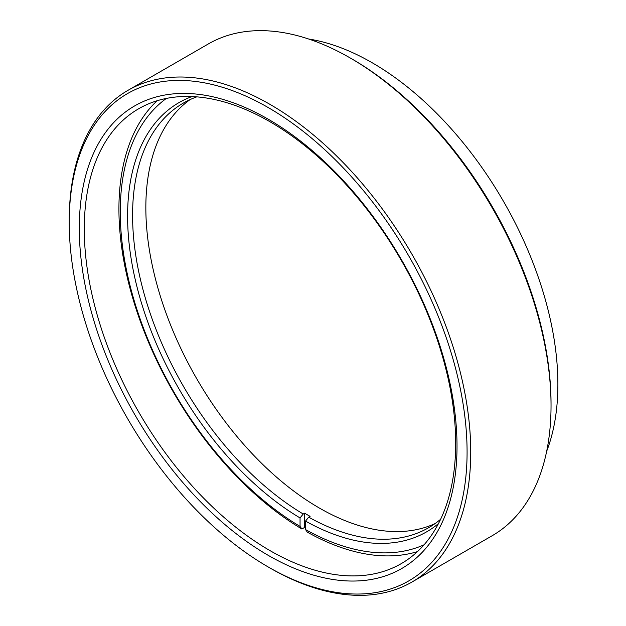 <?xml version="1.0" encoding="UTF-8"?>
<svg xmlns="http://www.w3.org/2000/svg" width="626" height="626" viewBox="0 0 626 626"><rect width="100%" height="100%" fill="white"/><g stroke="black" fill="none" stroke-linecap="round" stroke-linejoin="round"><path stroke-width="0.94" d="M352.109 59.063L350.286 58.007L352.109 59.063A281.324 162.424 60 0 1 551.037 403.613L551.037 405.726A283.907 163.918 -120 0 0 350.286 58.007A283.907 163.918 -120 0 0 350.278 58.007A283.907 163.918 -120 0 0 208.333 43.945L128.025 90.308A283.907 163.918 60 0 1 269.978 104.37A283.907 163.918 60 0 1 455.454 354.551A283.907 163.918 60 0 1 411.931 582.055A283.907 163.918 60 0 1 269.978 567.993L269.978 567.993A283.907 163.918 60 0 1 269.978 567.985L268.155 566.937A281.324 162.424 -120 0 0 467.082 452.082A281.324 162.424 -120 0 0 268.155 107.531A281.324 162.424 -120 0 0 69.228 222.386A281.324 162.424 -120 0 0 268.155 566.937L269.978 567.993M411.931 582.055L492.232 535.692A283.907 163.918 -120 0 0 551.037 405.726M546.67 451.291A262.615 151.625 -120 0 0 372.18 62.749A262.615 151.625 -120 0 0 308.641 39.008M268.155 555.309A267.083 154.199 60 0 1 79.299 228.2A267.083 154.199 60 0 1 268.155 119.159A267.083 154.199 60 0 1 457.011 446.268A267.083 154.199 60 0 1 268.155 555.309M269.978 121.757A262.615 151.625 -120 0 0 138.675 108.752A262.615 151.625 -120 0 0 98.423 319.19A262.615 151.625 -120 0 0 269.978 550.606A262.615 151.625 -120 0 0 401.289 563.611A262.615 151.625 -120 0 0 441.541 353.174A262.615 151.625 -120 0 0 269.978 121.757M69.228 222.386L69.228 220.274A283.907 163.918 60 0 1 128.025 90.308M196.775 96.858A245.196 141.562 -120 0 0 183.363 103.071A245.196 141.562 -120 0 0 132.579 215.313A245.196 141.562 -120 0 0 303.219 514.009L300.057 517.937A247.771 143.057 60 0 1 127.594 216.087A247.771 143.057 60 0 1 191.986 96.553M435.007 523.618A245.196 141.562 60 0 1 248.561 449.781A245.196 141.562 60 0 1 145.842 207.652A245.196 141.562 60 0 1 190.171 99.55M417.456 551.623A262.615 151.625 60 0 1 307.358 532.163L305.535 529.565L305.535 521.098L308.696 517.17A245.196 141.562 -120 0 0 428.552 527.757A245.196 141.562 -120 0 0 440.641 519.244M308.696 517.17L310.097 516.356A245.196 141.562 60 0 1 304.619 513.195L304.619 527.421A262.615 151.625 -120 0 0 305.535 527.961M304.619 527.421L301.881 529.001A262.615 151.625 60 0 1 118.924 208.974A262.615 151.625 60 0 1 157.142 100.739M438.505 523.539A247.771 143.057 60 0 1 305.535 521.098M305.535 529.565A258.147 149.043 -120 0 0 424.107 544.769M300.057 517.937L300.057 526.403L301.881 529.001M166.406 98.407A258.147 149.043 -120 0 0 135.709 305.637A258.147 149.043 -120 0 0 300.057 526.403M303.219 514.009L304.619 513.195"/></g></svg>
